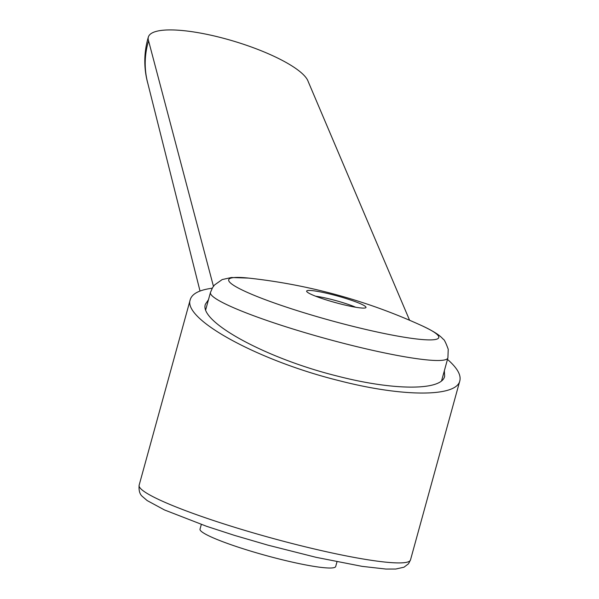 <?xml version="1.0" encoding="UTF-8"?>
<svg xmlns="http://www.w3.org/2000/svg" width="599" height="599" viewBox="0 0 599 599"><rect width="100%" height="100%" fill="white"/><g stroke="black" fill="none" stroke-linecap="round" stroke-linejoin="round"><path stroke-width="0.9" d="M213.446 286.322L148.574 40.837A83.561 20.673 -163.2 0 1 148.38 36.973A83.561 20.673 -163.2 0 1 227.238 39.294A83.561 20.673 -163.2 0 1 308.148 81.449L409.596 320.27M447.483 359.4C457.187 367.868 461.297 375.034 459.807 380.897C456.378 397.197 402.58 397.085 339.012 380.642C258.746 360.815 182.478 319.282 190.25 299.635C192.009 293.742 199.332 289.938 212.226 288.216M336.982 561.832L335.687 566.527A70.368 7.899 -164.6 0 1 277.457 558.56A70.368 7.899 -164.6 0 1 200.014 529.157L201.309 524.462M444.346 370.781L444.645 376.322C441.598 390.795 393.857 390.698 337.439 376.105C266.203 358.502 198.516 321.641 205.412 304.202L208.482 299.68M437.764 335.133A108.951 12.235 15.4 0 0 421.703 325.624L421.703 325.624A562.918 562.918 0 0 0 249.491 278.191L249.491 278.191A108.951 12.235 15.4 0 0 229.702 282.189A108.951 12.235 15.4 0 0 348.603 325.257A108.951 12.235 15.4 0 0 437.764 335.133M340.524 303.955A30.781 3.459 15.4 0 0 365.704 307.774A30.781 3.459 15.4 0 0 332.116 294.581A30.781 3.459 15.4 0 0 306.725 291.526A30.781 3.459 15.4 0 0 340.524 303.955M315.598 296.206A26.371 2.958 -164.6 0 1 331.561 299.47A26.371 2.958 -164.6 0 1 355.686 307.25M331.831 301.589L338.263 303.371M148.574 40.837A83.561 79.689 160.9 0 0 147.511 82.138L200.021 291.032M410.495 559.938L408.525 563.756L403.981 567.208L395.774 569.028L385.921 569.05L362.163 566.369L316.145 557.34L267.918 545.15L234.261 535.311L206.692 526.334L164.47 509.944L147.159 500.569L142.285 496.376C139.724 494.205 138.676 490.476 139.14 485.19A140.728 15.799 15.4 0 0 140.436 488.372A140.728 15.799 15.4 0 0 294.019 543.997A140.728 15.799 15.4 0 0 410.495 559.938L459.807 380.897M205.712 309.743L210.459 292.492A123.139 13.822 15.4 0 0 211.597 295.277A123.139 13.822 15.4 0 0 345.982 343.946A123.139 13.822 15.4 0 0 447.895 357.895L441.575 380.844M139.14 485.19L190.25 299.635M447.895 357.895L448.239 349.284C445.768 342.501 444.046 339.109 443.065 339.101C440.759 336.383 436.476 332.535 421.703 325.624M210.459 292.492L212.54 287.685L214.502 285.004L222.177 279.568L231.371 277.517L248.63 278.093M148.38 36.973A83.561 83.561 0 0 0 147.886 83.628"/></g></svg>
